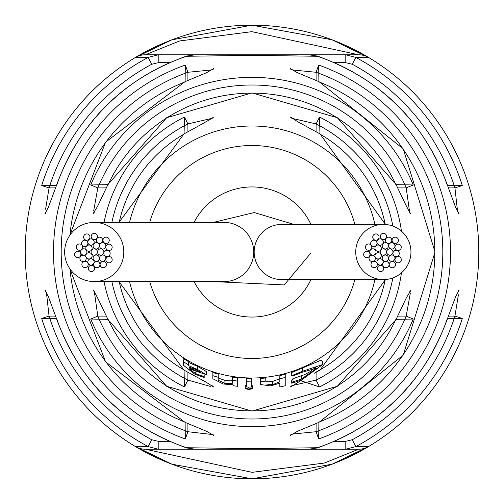 <?xml version="1.0" encoding="UTF-8"?>
<svg xmlns="http://www.w3.org/2000/svg" width="504" height="504" viewBox="0 0 504 504"><rect width="100%" height="100%" fill="white"/><g stroke="black" fill="none" stroke-linecap="round" stroke-linejoin="round"><path stroke-width="0.76" d="M310.905 224.387A65.054 65.054 0 0 0 194.059 222.415A65.054 65.054 0 0 1 310.905 224.387M194.059 281.585A65.054 65.054 0 0 0 310.905 279.613A65.054 65.054 0 0 1 194.059 281.585M293.794 224.387L254.287 212.562L213.28 222.415M213.28 281.585L284.243 284.93L310.451 253.543M64.644 252A29.585 29.585 0 0 0 94.229 281.585A29.585 29.585 0 0 0 123.808 252A29.585 29.585 0 0 0 94.229 222.415A29.585 29.585 0 0 0 64.644 252M94.229 281.585L224.123 281.585A29.585 29.585 0 0 0 253.707 252A29.585 29.585 0 0 0 224.123 222.415L94.229 222.415M355.736 252A27.613 27.613 0 0 0 383.342 279.613A27.613 27.613 0 0 0 410.955 252A27.613 27.613 0 0 0 383.342 224.387A27.613 27.613 0 0 0 355.736 252M383.342 224.387L281.774 224.387A27.613 27.613 0 0 0 254.161 252A27.613 27.613 0 0 0 281.774 279.613L383.342 279.613M97.379 252A3.156 3.156 0 0 0 94.229 248.844A3.156 3.156 0 0 0 91.073 252A3.156 3.156 0 0 0 94.229 255.156A3.156 3.156 0 0 0 97.379 252M103.868 252A3.156 3.156 0 0 0 100.712 248.844A3.156 3.156 0 0 0 97.562 252A3.156 3.156 0 0 0 100.712 255.156A3.156 3.156 0 0 0 103.868 252M99.389 258.168A3.156 3.156 0 0 0 96.233 255.018A3.156 3.156 0 0 0 93.076 258.168A3.156 3.156 0 0 0 96.233 261.324A3.156 3.156 0 0 0 99.389 258.168M92.131 255.811A3.156 3.156 0 0 0 88.975 252.655A3.156 3.156 0 0 0 85.819 255.811A3.156 3.156 0 0 0 88.975 258.968A3.156 3.156 0 0 0 92.131 255.811M92.131 248.189A3.156 3.156 0 0 0 88.975 245.032A3.156 3.156 0 0 0 85.819 248.189A3.156 3.156 0 0 0 88.975 251.345A3.156 3.156 0 0 0 92.131 248.189M99.389 245.832A3.156 3.156 0 0 0 96.233 242.676A3.156 3.156 0 0 0 93.076 245.832A3.156 3.156 0 0 0 96.233 248.982A3.156 3.156 0 0 0 99.389 245.832M105.821 258.168A3.156 3.156 0 0 0 102.665 255.018A3.156 3.156 0 0 0 99.508 258.168A3.156 3.156 0 0 0 102.665 261.324A3.156 3.156 0 0 0 105.821 258.168M94.122 261.935A3.156 3.156 0 0 0 90.966 258.779A3.156 3.156 0 0 0 87.809 261.935A3.156 3.156 0 0 0 90.966 265.091A3.156 3.156 0 0 0 94.122 261.935M86.927 251.969A3.156 3.156 0 0 0 83.771 248.812A3.156 3.156 0 0 0 80.615 251.969A3.156 3.156 0 0 0 83.771 255.125A3.156 3.156 0 0 0 86.927 251.969M94.179 242.046A3.156 3.156 0 0 0 91.022 238.89A3.156 3.156 0 0 0 87.872 242.046A3.156 3.156 0 0 0 91.022 245.202A3.156 3.156 0 0 0 94.179 242.046M105.859 245.883A3.156 3.156 0 0 0 102.703 242.726A3.156 3.156 0 0 0 99.546 245.883A3.156 3.156 0 0 0 102.703 249.033A3.156 3.156 0 0 0 105.859 245.883M110.143 253.424A3.156 3.156 0 0 0 106.993 250.268A3.156 3.156 0 0 0 103.837 253.424A3.156 3.156 0 0 0 106.993 256.58A3.156 3.156 0 0 0 110.143 253.424M99.975 264.581A3.156 3.156 0 0 0 96.818 261.425A3.156 3.156 0 0 0 93.662 264.581A3.156 3.156 0 0 0 96.818 267.737A3.156 3.156 0 0 0 99.975 264.581M86.222 258.35A3.156 3.156 0 0 0 83.066 255.194A3.156 3.156 0 0 0 79.909 258.35A3.156 3.156 0 0 0 83.066 261.507A3.156 3.156 0 0 0 86.222 258.35M87.891 243.344A3.156 3.156 0 0 0 84.735 240.194A3.156 3.156 0 0 0 81.579 243.344A3.156 3.156 0 0 0 84.735 246.5A3.156 3.156 0 0 0 87.891 243.344M102.677 240.301A3.156 3.156 0 0 0 99.521 237.145A3.156 3.156 0 0 0 96.371 240.301A3.156 3.156 0 0 0 99.521 243.457A3.156 3.156 0 0 0 102.677 240.301M112.159 247.306A3.156 3.156 0 0 0 109.003 244.15A3.156 3.156 0 0 0 105.846 247.306A3.156 3.156 0 0 0 109.003 250.463A3.156 3.156 0 0 0 112.159 247.306M109.28 240.301A3.156 3.156 0 0 0 106.13 237.145A3.156 3.156 0 0 0 102.973 240.301A3.156 3.156 0 0 0 106.13 243.457A3.156 3.156 0 0 0 109.28 240.301M106.413 264.6A3.156 3.156 0 0 0 103.257 261.444A3.156 3.156 0 0 0 100.101 264.6A3.156 3.156 0 0 0 103.257 267.756A3.156 3.156 0 0 0 106.413 264.6M88.187 264.48A3.156 3.156 0 0 0 85.031 261.324A3.156 3.156 0 0 0 81.875 264.48A3.156 3.156 0 0 0 85.031 267.637A3.156 3.156 0 0 0 88.187 264.48M82.669 247.111A3.156 3.156 0 0 0 79.512 243.955A3.156 3.156 0 0 0 76.356 247.111A3.156 3.156 0 0 0 79.512 250.268A3.156 3.156 0 0 0 82.669 247.111M97.486 236.496A3.156 3.156 0 0 0 94.33 233.339A3.156 3.156 0 0 0 91.174 236.496A3.156 3.156 0 0 0 94.33 239.652A3.156 3.156 0 0 0 97.486 236.496M112.184 259.705A3.156 3.156 0 0 0 109.028 256.549A3.156 3.156 0 0 0 105.878 259.705A3.156 3.156 0 0 0 109.028 262.861A3.156 3.156 0 0 0 112.184 259.705M94.632 268.462A3.156 3.156 0 0 0 91.476 265.306A3.156 3.156 0 0 0 88.32 268.462A3.156 3.156 0 0 0 91.476 271.618A3.156 3.156 0 0 0 94.632 268.462M80.879 254.47A3.156 3.156 0 0 0 77.723 251.313A3.156 3.156 0 0 0 74.567 254.47A3.156 3.156 0 0 0 77.723 257.626A3.156 3.156 0 0 0 80.879 254.47M89.933 237.069A3.156 3.156 0 0 0 86.776 233.913A3.156 3.156 0 0 0 83.62 237.069A3.156 3.156 0 0 0 86.776 240.219A3.156 3.156 0 0 0 89.933 237.069M386.499 252A3.156 3.156 0 0 0 383.342 248.844A3.156 3.156 0 0 0 380.186 252A3.156 3.156 0 0 0 383.342 255.156A3.156 3.156 0 0 0 386.499 252M392.988 252A3.156 3.156 0 0 0 389.831 248.844A3.156 3.156 0 0 0 386.675 252A3.156 3.156 0 0 0 389.831 255.156A3.156 3.156 0 0 0 392.988 252M388.502 258.168A3.156 3.156 0 0 0 385.346 255.018A3.156 3.156 0 0 0 382.196 258.168A3.156 3.156 0 0 0 385.346 261.324A3.156 3.156 0 0 0 388.502 258.168M381.251 255.811A3.156 3.156 0 0 0 378.094 252.655A3.156 3.156 0 0 0 374.938 255.811A3.156 3.156 0 0 0 378.094 258.968A3.156 3.156 0 0 0 381.251 255.811M381.251 248.189A3.156 3.156 0 0 0 378.094 245.032A3.156 3.156 0 0 0 374.938 248.189A3.156 3.156 0 0 0 378.094 251.345A3.156 3.156 0 0 0 381.251 248.189M388.502 245.832A3.156 3.156 0 0 0 385.346 242.676A3.156 3.156 0 0 0 382.196 245.832A3.156 3.156 0 0 0 385.346 248.982A3.156 3.156 0 0 0 388.502 245.832M394.941 258.168A3.156 3.156 0 0 0 391.784 255.018A3.156 3.156 0 0 0 388.628 258.168A3.156 3.156 0 0 0 391.784 261.324A3.156 3.156 0 0 0 394.941 258.168M383.235 261.935A3.156 3.156 0 0 0 380.085 258.779A3.156 3.156 0 0 0 376.929 261.935A3.156 3.156 0 0 0 380.085 265.091A3.156 3.156 0 0 0 383.235 261.935M376.041 251.969A3.156 3.156 0 0 0 372.891 248.812A3.156 3.156 0 0 0 369.734 251.969A3.156 3.156 0 0 0 372.891 255.125A3.156 3.156 0 0 0 376.041 251.969M383.298 242.046A3.156 3.156 0 0 0 380.142 238.89A3.156 3.156 0 0 0 376.986 242.046A3.156 3.156 0 0 0 380.142 245.202A3.156 3.156 0 0 0 383.298 242.046M394.979 245.883A3.156 3.156 0 0 0 391.822 242.726A3.156 3.156 0 0 0 388.666 245.883A3.156 3.156 0 0 0 391.822 249.033A3.156 3.156 0 0 0 394.979 245.883M399.262 253.424A3.156 3.156 0 0 0 396.106 250.268A3.156 3.156 0 0 0 392.95 253.424A3.156 3.156 0 0 0 396.106 256.58A3.156 3.156 0 0 0 399.262 253.424M389.088 264.581A3.156 3.156 0 0 0 385.932 261.425A3.156 3.156 0 0 0 382.782 264.581A3.156 3.156 0 0 0 385.932 267.737A3.156 3.156 0 0 0 389.088 264.581M375.335 258.35A3.156 3.156 0 0 0 372.179 255.194A3.156 3.156 0 0 0 369.022 258.35A3.156 3.156 0 0 0 372.179 261.507A3.156 3.156 0 0 0 375.335 258.35M377.011 243.344A3.156 3.156 0 0 0 373.855 240.194A3.156 3.156 0 0 0 370.698 243.344A3.156 3.156 0 0 0 373.855 246.5A3.156 3.156 0 0 0 377.011 243.344M391.797 240.301A3.156 3.156 0 0 0 388.641 237.145A3.156 3.156 0 0 0 385.484 240.301A3.156 3.156 0 0 0 388.641 243.457A3.156 3.156 0 0 0 391.797 240.301M401.272 247.306A3.156 3.156 0 0 0 398.116 244.15A3.156 3.156 0 0 0 394.966 247.306A3.156 3.156 0 0 0 398.116 250.463A3.156 3.156 0 0 0 401.272 247.306M398.399 240.301A3.156 3.156 0 0 0 395.243 237.145A3.156 3.156 0 0 0 392.087 240.301A3.156 3.156 0 0 0 395.243 243.457A3.156 3.156 0 0 0 398.399 240.301M395.527 264.6A3.156 3.156 0 0 0 392.37 261.444A3.156 3.156 0 0 0 389.214 264.6A3.156 3.156 0 0 0 392.37 267.756A3.156 3.156 0 0 0 395.527 264.6M377.301 264.48A3.156 3.156 0 0 0 374.151 261.324A3.156 3.156 0 0 0 370.994 264.48A3.156 3.156 0 0 0 374.151 267.637A3.156 3.156 0 0 0 377.301 264.48M371.788 247.111A3.156 3.156 0 0 0 368.632 243.955A3.156 3.156 0 0 0 365.476 247.111A3.156 3.156 0 0 0 368.632 250.268A3.156 3.156 0 0 0 371.788 247.111M386.599 236.496A3.156 3.156 0 0 0 383.443 233.339A3.156 3.156 0 0 0 380.293 236.496A3.156 3.156 0 0 0 383.443 239.652A3.156 3.156 0 0 0 386.599 236.496M401.304 259.705A3.156 3.156 0 0 0 398.147 256.549A3.156 3.156 0 0 0 394.991 259.705A3.156 3.156 0 0 0 398.147 262.861A3.156 3.156 0 0 0 401.304 259.705M383.746 268.462A3.156 3.156 0 0 0 380.589 265.306A3.156 3.156 0 0 0 377.439 268.462A3.156 3.156 0 0 0 380.589 271.618A3.156 3.156 0 0 0 383.746 268.462M369.993 254.47A3.156 3.156 0 0 0 366.836 251.313A3.156 3.156 0 0 0 363.68 254.47A3.156 3.156 0 0 0 366.836 257.626A3.156 3.156 0 0 0 369.993 254.47M379.052 237.069A3.156 3.156 0 0 0 375.896 233.913A3.156 3.156 0 0 0 372.739 237.069A3.156 3.156 0 0 0 375.896 240.219A3.156 3.156 0 0 0 379.052 237.069M368.821 446.399L332.174 464.159L252.076 478.8L171.958 464.209L135.179 446.399A226.8 226.8 0 0 1 252 25.2A226.8 226.8 0 0 1 368.821 57.601L355.874 57.431A220.557 220.557 0 0 1 462.319 185.573L447.313 185.422A206.35 206.35 0 0 0 317.356 56.278L252 55.32L186.644 56.278A206.35 206.35 0 0 0 56.687 185.422L41.681 185.573A220.557 220.557 0 0 1 148.126 57.431L135.179 57.601L171.826 39.841L251.924 25.2L332.041 39.791L368.821 57.601A226.8 226.8 0 0 1 252 478.8A226.8 226.8 0 0 1 135.179 446.399L148.126 446.569A220.557 220.557 0 0 1 41.681 318.427L56.687 318.578A206.35 206.35 0 0 0 186.644 447.722L252 448.68L317.356 447.722A206.35 206.35 0 0 0 447.313 318.578L462.319 318.427A220.557 220.557 0 0 1 355.874 446.569L368.821 446.399A19.719 19.719 0 0 1 358.659 449.215L145.341 449.215L158.206 449.215L148.126 446.569L151.773 439.74L158.206 441.328L158.206 449.215M318.673 438.952L318.9 422.131A182.813 182.813 0 0 0 318.9 81.868L318.673 65.047A198.482 198.482 0 0 1 318.673 438.952L316.096 431.72L316.096 423.473M292.219 385.591L316.096 380.079L319.53 386.946L300.353 380.545M315.762 372.286L319.946 369.917A136.093 136.093 0 0 0 385.276 279.544M385.276 224.456A136.093 136.093 0 0 0 319.946 134.083L319.53 117.054A150.898 150.898 0 0 1 401.449 231.16M279.827 378.687L272.456 381.56L267.133 381.755L265.778 380.81M260.373 381.591A126.712 126.712 0 0 0 265.778 381.119L265.778 377.962A126.712 126.712 0 0 1 260.373 378.435L260.373 384.539L270.541 385.881L279.707 383.229A131.04 131.04 0 0 0 279.827 383.204L279.827 383.834M279.827 383.204L279.827 386.984A134.738 134.738 0 0 0 285.233 385.73L285.233 374.277A126.712 126.712 0 0 1 279.827 375.619L279.827 381.843L272.456 384.716L265.778 383.966M315.863 367.107L309.626 371.965L304.618 374.617L292.994 378.674L291.715 380.041L291.715 383.197L301.442 380.123L322.51 364.6L302.52 371.265L291.715 375.682L292.767 376.085L301.524 372.469L317.111 367.92L301.304 379.197L292.994 381.83L291.715 383.197M322.51 364.6L322.51 361.45L321.647 360.499L319.599 360.788L291.715 372.525L291.715 375.682M413.274 184.962L395.905 184.653A158.886 158.886 0 0 0 108.095 184.653L90.726 184.962A174.655 174.655 0 0 1 413.274 184.962L406.199 187.904L397.662 187.904M413.274 319.038A174.655 174.655 0 0 1 90.726 319.038L108.095 319.347A158.886 158.886 0 0 0 395.905 319.347L413.274 319.038L406.199 316.096L410.338 293.038M252.271 388.817L248.781 388.036L245.246 388.647L248.73 389.51L252.271 388.817L252.271 385.661L251.729 385.251M211.787 69.93L187.904 72.28A190.808 190.808 0 0 0 187.904 431.72L185.327 438.952A198.482 198.482 0 0 1 185.327 65.047L185.1 81.868A182.813 182.813 0 0 0 69.974 235.059M69.974 268.941A182.813 182.813 0 0 0 185.1 422.131L185.327 438.952M111.869 281.585A143.218 143.218 0 0 0 187.904 380.079L184.47 386.946A150.898 150.898 0 0 1 104.032 281.585M119.165 281.585A136.093 136.093 0 0 0 184.054 369.917L184.47 386.946M246.324 384.993L245.246 385.491L245.246 388.647M252 25.2A226.8 226.8 0 0 0 25.2 252A226.8 226.8 0 0 1 135.179 57.601A19.719 19.719 0 0 1 145.341 54.785L358.659 54.785L345.794 54.785L355.874 57.431L352.227 64.26L345.794 62.672L345.794 54.785M251.729 381.868L251.729 378.712A126.712 126.712 0 0 1 246.324 378.586L246.324 386.959A131.928 131.928 0 0 0 251.729 387.085L251.729 381.868A126.712 126.712 0 0 1 246.324 381.742M232.281 380.186L230.441 380.86L224.91 380.337L219.568 378.536L218.232 377.055M218.232 380.211L218.232 374.132A126.712 126.712 0 0 1 212.827 372.506L212.827 378.724L223.178 384.01L232.817 384.722L233.358 385.755A131.928 131.928 0 0 0 237.68 386.303L237.68 381.055A126.712 126.712 0 0 1 232.281 380.325L232.281 383.342L224.91 383.494L218.232 380.211L218.232 377.288A126.712 126.712 0 0 1 212.827 375.663M237.68 383.147L237.68 377.899A126.712 126.712 0 0 1 232.281 377.168L232.281 383.342M206.344 374.705L206.344 371.549L197.637 366.364L188.874 362.634L188.231 361.5A126.712 126.712 0 0 1 183.109 358.35L183.651 365.419L194.607 374.069L204.183 377.591L202.954 376.349L195.502 373.533L189.17 368.846L206.344 374.705L197.637 369.52L188.874 365.791L188.231 364.657A126.712 126.712 0 0 1 183.109 361.507M211.781 118.402L187.904 123.921L184.47 117.054L184.054 134.083A136.093 136.093 0 0 0 119.165 222.415M196.327 449.215L309.305 449.215L194.695 449.215L186.644 447.722M457.815 291.016L459.068 290.26L455.622 296.717L447.502 318.641C424.274 381.988 380.911 425.08 317.425 447.917L309.305 449.215L317.356 447.722M334.568 441.328L345.794 441.328L352.227 439.74L355.874 446.569L345.794 449.215L358.659 449.215L324.337 463.05L252.082 472.343L145.341 449.215A19.719 19.719 0 0 1 135.179 446.399A19.719 19.719 0 0 0 145.341 449.215M169.432 62.672L158.206 62.672L151.773 64.26L148.126 57.431L158.206 54.785L145.341 54.785L179.663 40.95L251.918 31.657L358.659 54.785A19.719 19.719 0 0 1 368.821 57.601M317.356 56.278L309.305 54.785L194.695 54.785L186.644 56.278M316.096 131.695L316.096 123.921L292.232 118.396M316.096 80.527L316.096 72.28L292.213 69.93M292.213 434.07L316.096 431.72A190.808 190.808 0 0 0 316.096 72.28L318.673 65.047M187.904 372.305L187.904 380.079L210.319 386.411M187.904 423.473L187.904 431.72L211.384 434.429M409.601 211.888L406.199 187.904A166.988 166.988 0 0 0 97.801 187.904L93.662 210.962M457.544 211.321L454.936 187.904L462.319 185.573M55.623 187.904L49.064 187.904L45.593 209.223M94.399 292.112L97.801 316.096A166.988 166.988 0 0 0 406.199 316.096L397.656 316.096M46.456 292.679L49.064 316.096L41.681 318.427M352.227 439.74A212.814 212.814 0 0 0 454.936 316.096L458.407 294.777M90.726 319.038L97.801 316.096L106.338 316.096M392.855 226.082A143.218 143.218 0 0 0 316.096 123.921L319.53 117.054M106.344 187.904L97.801 187.904L90.726 184.962M345.794 441.328L345.794 449.215M448.377 316.096L454.936 316.096L462.319 318.427M187.904 80.527L187.904 72.28L185.327 65.047M158.206 62.672L158.206 54.785M151.773 64.26A212.814 212.814 0 0 0 49.064 187.904L41.681 185.573M200.939 372.62L189.05 367.844L189.05 367.095L196.195 369.615L200.939 372.62M197.637 366.364L197.637 369.52M188.874 362.634L188.874 365.791M188.231 361.5L188.231 364.657M204.183 375.02L204.183 377.591M202.954 374.749L202.954 376.349M195.502 372.021L195.502 373.533M224.91 380.337L224.91 383.494M248.781 387.041L248.781 388.036M272.456 381.56L272.456 384.716M285.233 377.433A126.712 126.712 0 0 1 279.827 378.775L279.827 381.843M301.304 376.041L301.304 379.197M292.994 378.674L292.994 381.83M302.52 368.109L302.52 371.265M401.449 272.84A150.898 150.898 0 0 1 319.53 386.946M129.509 222.415A126.013 126.013 0 0 1 374.945 224.387M374.945 279.613A126.013 126.013 0 0 1 129.509 281.585M354.86 224.387A106.502 106.502 0 0 0 149.694 222.415M25.2 252A226.8 226.8 0 0 1 135.179 57.601M104.032 222.415A150.898 150.898 0 0 1 184.47 117.054M252 478.8A226.8 226.8 0 0 1 135.179 446.399M149.694 281.585A106.502 106.502 0 0 0 354.86 279.613M392.855 277.918A143.218 143.218 0 0 1 316.096 380.079L316.096 372.305M187.904 131.695L187.904 123.921A143.218 143.218 0 0 0 111.869 222.415M352.227 64.26A212.814 212.814 0 0 1 454.936 187.904L448.377 187.904M345.794 62.672L334.568 62.672M55.623 316.096L49.064 316.096A212.814 212.814 0 0 0 151.773 439.74M158.206 441.328L169.432 441.328M69.716 268.569L105.557 361.796L185.018 422.339L206.917 431.468L213.494 435.324L212.801 433.957M118.982 281.585L183.966 370.075L206.029 382.133L213.469 386.965L212.808 385.636M366.61 56.272L360.322 52.744M137.39 447.728L143.678 451.256M94.569 291.243L93.19 290.587C93.687 289.869 98.595 299.483 107.9 319.442L166.616 386.247L252.006 411.1L337.396 386.24L396.1 319.442L406.507 297.486L410.81 290.587L409.424 291.243M291.192 433.957L290.506 435.324L297.499 431.266L318.982 422.339L403.257 355.062L435.034 252.013L403.269 148.957L318.982 81.661L297.083 72.532L290.506 68.676L291.199 70.043M291.192 385.636L290.556 386.927L302.381 379.739M314.54 373.174L320.034 370.075L385.459 279.531M385.459 224.469L320.034 133.925L297.971 121.867L290.531 117.035L291.192 118.364M409.431 212.757L410.81 213.412C410.313 214.131 405.405 204.517 396.1 184.558L337.396 117.76L252.006 92.9L166.616 117.753L107.9 184.558L97.493 206.514L93.19 213.412L94.576 212.757M46.179 291.016L44.925 290.254L48.485 296.957L56.498 318.641C79.727 381.982 123.089 425.074 186.575 447.917L194.695 449.215M212.808 118.364L213.444 117.073C213.778 117.451 203.956 123.07 183.966 133.925L118.982 222.415M212.808 70.043L213.494 68.676L206.501 72.734L185.018 81.661L105.557 142.204L69.716 235.431M457.821 212.984L459.075 213.746L455.515 207.043L447.502 185.359C424.274 122.018 380.911 78.926 317.425 56.083L309.305 54.785M194.695 54.785L186.575 56.083C123.089 78.92 79.727 122.012 56.498 185.359L48.378 207.283L44.932 213.74L46.185 212.984"/></g></svg>
